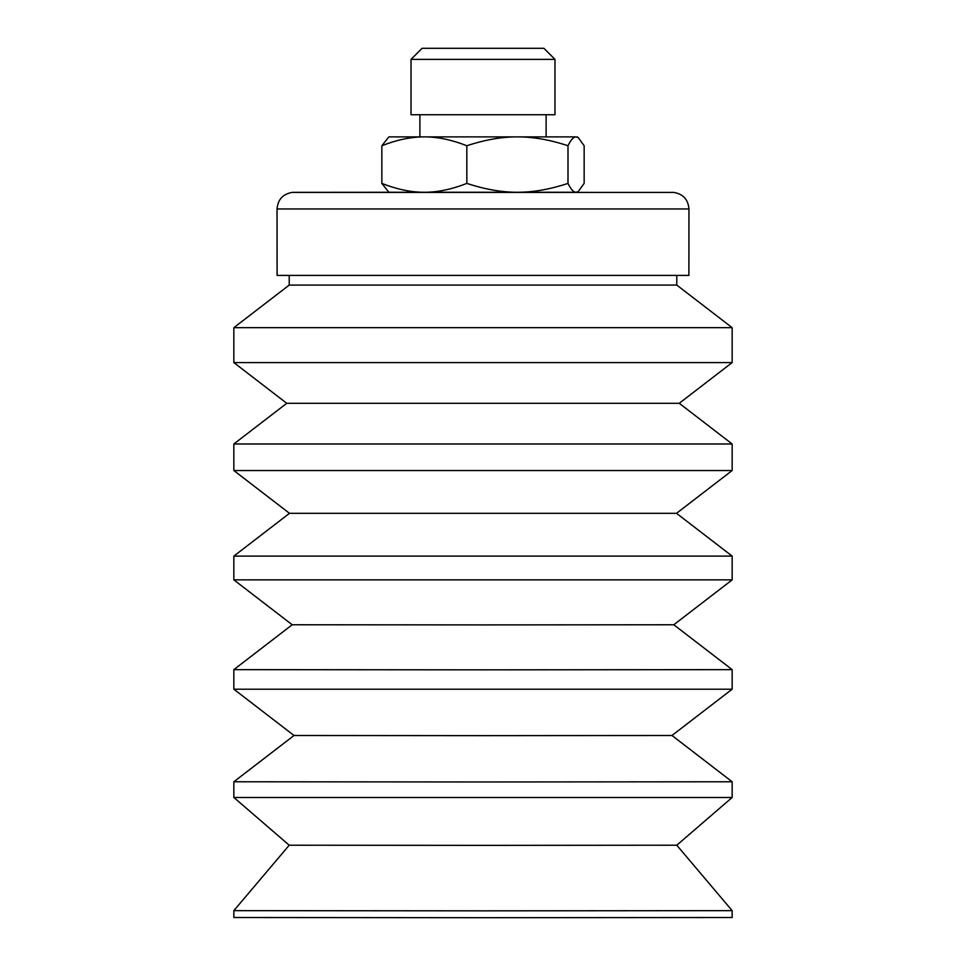 <?xml version="1.0" encoding="UTF-8"?>
<svg xmlns="http://www.w3.org/2000/svg" width="966" height="966" viewBox="0 0 966 966"><rect width="100%" height="100%" fill="white"/><g stroke="black" fill="none" stroke-linecap="round" stroke-linejoin="round"><path stroke-width="1.45" d="M578.187 191.606L577.125 192.258L388.875 192.258L381.848 183.395C397.05 189.36 411.214 192.319 424.34 192.258C437.477 192.319 451.641 189.36 466.844 183.395C484.944 189.36 501.801 192.319 517.426 192.258C533.051 192.319 549.908 189.36 567.996 183.395C570.894 189.36 573.587 192.319 576.074 192.258L578.187 191.606L584.152 183.395L584.152 145.745L578.187 137.534L576.074 136.882C573.587 136.822 570.894 139.78 567.996 145.745C549.908 139.78 533.051 136.822 517.426 136.882L576.074 136.882M483 192.258L517.426 192.258M466.844 145.745C451.641 139.78 437.477 136.822 424.34 136.882L517.426 136.882C501.801 136.822 484.944 139.78 466.844 145.745L466.844 183.395M424.34 136.882C411.214 136.822 397.05 139.78 381.848 145.745L388.875 136.882L424.34 136.882M381.848 145.745L381.848 183.395M554.979 59.373L543.906 48.3L422.094 48.3L411.021 59.373L554.979 59.373L554.979 114.737L411.021 114.737L411.021 59.373M567.996 145.745L567.996 183.395M557.177 192.258L292.203 192.415C282.893 194.021 277.834 199.539 277.049 208.97L688.951 208.97C688.166 199.551 683.119 194.021 673.797 192.415L292.203 192.415M277.049 208.97L277.097 275.407L688.903 275.407L688.951 208.97M233.844 556.114L732.156 556.114L732.156 579.866L233.844 579.866L233.844 556.114L289.486 513.32L676.514 513.32L732.156 470.527L732.156 443.986L233.844 443.986L286.757 403.293L679.243 403.293L732.156 362.588L732.156 327.667L233.844 327.667L289.22 285.079L676.78 285.079L676.78 275.407M233.844 579.866L292.203 624.76L483 624.905L673.797 624.76L732.156 579.866M292.203 624.76L233.844 669.643L483 669.849L732.156 669.643L673.797 624.76M732.156 689.205L671.974 735.488L483 735.645L294.026 735.488L233.844 689.205L732.156 689.205L732.156 669.643M294.026 735.488L233.844 781.772L483 781.977L732.156 781.772L671.974 735.488M732.156 797.469L676.78 845.214L483 845.371L289.22 845.214L233.844 797.469L732.156 797.469L732.156 781.772M289.22 845.214L233.844 910.648L483 910.841L732.156 910.648L676.78 845.214M233.844 910.648L233.844 917.507L483 917.7L732.156 917.507L732.156 910.648M286.757 403.293L233.844 362.588L732.156 362.588M289.486 513.32L233.844 470.527L732.156 470.527M577.125 136.882L578.187 137.534M419.884 114.737L419.884 136.882M546.116 114.737L546.116 136.882M408.823 192.258L292.203 192.343M233.844 689.205L233.844 669.643M233.844 797.469L233.844 781.772M289.22 285.079L289.22 275.407M676.78 285.079L732.156 327.667M233.844 362.588L233.844 327.667M679.243 403.293L732.156 443.986M233.844 470.527L233.844 443.986M676.514 513.32L732.156 556.114"/></g></svg>
